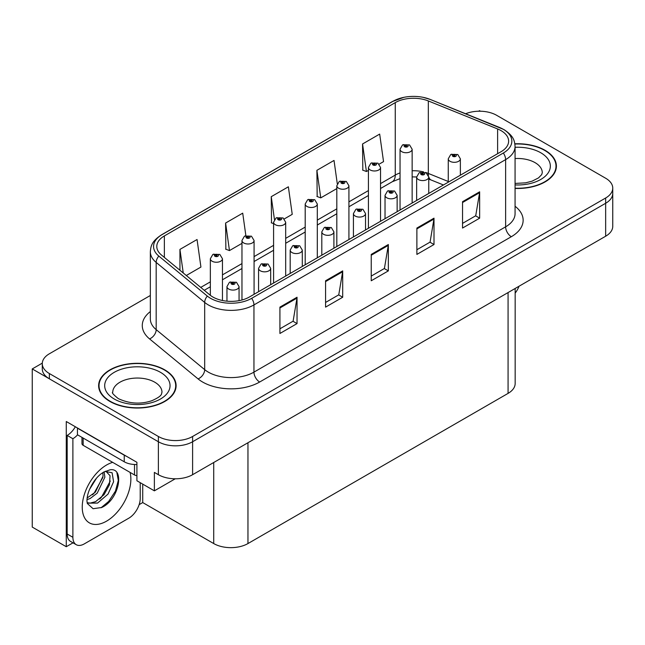 <?xml version="1.0" encoding="UTF-8"?>
<svg xmlns="http://www.w3.org/2000/svg" width="645" height="645" viewBox="0 0 645 645"><rect width="100%" height="100%" fill="white"/><g stroke="black" fill="none" stroke-linecap="round" stroke-linejoin="round"><path stroke-width="0.97" d="M73.006 542.832L66.266 546.718L66.266 421.516L136.909 462.312L136.909 480.759L154.373 490.837L154.373 472.39L158.372 474.696A24.212 13.98 0 0 0 192.605 474.696L605.655 236.223A24.212 13.98 0 0 0 612.75 226.339L612.75 193.395A24.212 13.98 0 0 1 605.655 203.272A24.212 13.98 0 0 0 612.75 193.395L612.75 188.122A24.212 13.98 0 0 0 605.655 178.238L496.658 115.31A24.212 13.98 0 0 0 465.65 113.738M175.247 478.792L154.373 490.837M480.452 111.222L479.541 110.69L478.622 111.222M150.341 295.483L49.367 353.783A24.212 13.98 0 0 0 42.28 363.659A24.212 13.98 0 0 0 49.367 373.544L158.372 436.48A24.212 13.98 0 0 0 192.605 436.48L192.605 441.744L605.655 203.272L192.605 441.744A24.212 13.98 0 0 1 158.372 441.744A24.212 13.98 0 0 0 192.605 441.744L192.605 474.696M66.266 546.718L32.25 527.086L32.25 368.932L158.372 441.744L49.367 378.817A24.212 13.98 0 0 1 42.28 368.932L42.28 363.659M42.296 363.135L32.25 368.932M515.162 288.468L515.162 383.501A24.212 13.98 180 0 1 508.075 393.386L247.962 543.558A24.212 13.98 180 0 1 213.721 543.558L142.73 502.568L142.73 484.121M142.73 502.568L139.143 504.648M515.073 188.429A38.74 22.365 0 0 0 556.401 166.112A38.74 22.365 0 0 0 545.057 150.293A38.74 22.365 0 0 0 514.863 143.803M164.757 369.859A38.74 22.365 0 0 0 122.542 365.006A38.74 22.365 0 0 0 98.629 385.67A38.74 22.365 0 0 0 109.973 401.488A38.74 22.365 0 0 0 152.196 406.334A38.74 22.365 0 0 0 176.109 385.67A38.74 22.365 0 0 0 164.757 369.859M99.032 387.726A38.74 22.365 0 0 0 98.903 388.306M501.052 130.629A25.824 14.908 180 0 1 508.623 141.166A25.824 14.908 180 0 1 501.052 151.712L249.389 297.006A25.824 14.908 180 0 1 209.972 295.015L161.468 255.025A25.824 14.908 180 0 1 156.791 246.471A25.824 14.908 180 0 1 164.362 235.925L395.256 102.62A25.824 14.908 180 0 1 428.328 100.951L497.609 128.952A25.824 14.908 180 0 1 501.052 130.629M503.334 129.306A29.057 16.77 0 0 0 499.456 127.428L430.183 99.419A29.057 16.77 0 0 0 423.201 97.347A29.057 16.77 0 0 0 403.826 97.347A29.057 16.77 0 0 0 392.974 101.305L162.072 234.611A29.057 16.77 0 0 0 158.823 256.089L207.327 296.087A29.057 16.77 0 0 0 251.671 298.329L503.334 153.026A29.057 16.77 0 0 0 503.334 129.306M279.922 307.125L279.922 333.481L297.039 323.596L297.039 297.24L279.922 307.125M279.922 328.805L293.104 321.194L296.974 298.119A6.458 3.725 -120 0 0 297.039 297.24M292.991 321.258L297.039 323.596M325.572 280.769L325.572 307.125L342.697 297.24L342.697 270.884L325.572 280.769M325.572 302.449L338.762 294.838L342.624 271.763A6.458 3.725 -120 0 0 342.697 270.884M338.641 294.902L342.697 297.24M462.538 201.691L462.538 228.056L479.654 218.171L479.654 191.807L462.538 201.691M462.538 223.38L475.72 215.761L479.582 192.686A6.458 3.725 -120 0 0 479.654 191.807M475.607 215.833L479.654 218.171M416.88 228.056L416.88 254.412L434.004 244.528L434.004 218.171L416.88 228.056M416.88 249.736L430.07 242.117L433.932 219.042A6.458 3.725 -120 0 0 434.004 218.171M429.949 242.189L434.004 244.528M371.23 254.412L371.23 280.769L388.346 270.884L388.346 244.528L371.23 254.412M371.23 276.092L384.412 268.481L388.282 245.398A6.458 3.725 -120 0 0 388.346 244.528M384.299 268.546L388.346 270.884M192.605 436.48L605.655 198.007A24.212 13.98 0 0 0 612.75 188.122M186.3 275.504L200.926 267.054L197.056 239.521L179.939 249.405L179.939 270.255M337.279 183.688L334.021 160.444L316.897 170.328L317.179 196.523M379.171 164.144L383.541 161.629L379.671 134.087L362.555 143.972L362.829 170.167M245.866 235.619L242.714 213.156L225.597 223.041L225.871 249.244M284.324 218.905L292.233 214.342L288.363 186.8L271.247 196.685L271.521 222.888M273.585 223.654L271.247 222.783M271.247 196.685L274.447 219.51M316.897 170.328L320.767 197.87L336.811 188.606M320.767 197.87L316.897 196.427M362.555 143.972L366.416 171.514L368.424 170.353M366.416 171.514L362.555 170.062M225.597 223.041L229.459 250.583L241.964 243.358M229.459 250.583L225.597 249.139M179.939 249.405L183.245 272.98M175.835 388.306A38.74 22.365 0 0 0 175.706 387.726M556.127 168.748A38.74 22.365 0 0 0 555.998 168.16M222.461 300.514L222.461 258.758A6.055 3.491 180 0 1 218.719 261.983A6.055 3.491 180 0 1 212.124 261.225A6.055 3.491 180 0 1 210.351 258.758L212.769 254.549A4.031 2.427 57.8 0 1 214.914 254.67A2.016 1.161 0 0 0 214.978 256.283A2.016 1.161 0 0 0 217.833 256.283A2.016 1.161 0 0 0 217.833 254.638A2.016 1.161 0 0 0 215.043 254.598L215.857 255.114A0.806 0.468 180 0 1 216.712 255.888A0.806 0.468 180 0 1 215.809 255.146L214.914 254.67M215.857 255.799L215.857 255.114M215.043 254.598A4.031 2.225 -117.9 0 0 213.156 254.332A4.031 2.225 -117.9 0 0 212.979 254.444M215.809 255.775L215.809 255.146M239.061 300.659L239.061 286.598A6.055 3.491 180 0 1 235.328 289.823A6.055 3.491 180 0 1 228.733 289.065A6.055 3.491 180 0 1 226.959 286.598L229.37 282.397A4.031 2.427 57.8 0 1 231.523 282.51A2.016 1.161 0 0 0 231.587 284.123A2.016 1.161 0 0 0 234.441 284.123A2.016 1.161 0 0 0 234.441 282.478A2.016 1.161 0 0 0 231.652 282.437L232.466 282.953A0.806 0.468 180 0 1 233.321 283.727A0.806 0.468 180 0 1 232.418 282.986L231.523 282.51M232.466 283.647L232.466 282.953M231.652 282.437A4.031 2.225 -117.9 0 0 229.765 282.171A4.031 2.225 -117.9 0 0 229.58 282.284M232.418 283.615L232.418 282.986M254.074 294.305L254.074 240.504A6.055 3.491 180 0 1 250.333 243.729A6.055 3.491 180 0 1 243.737 242.972A6.055 3.491 180 0 1 241.964 240.504L244.382 236.304A4.031 2.427 57.8 0 1 246.535 236.417A2.016 1.161 0 0 0 246.592 238.029A2.016 1.161 0 0 0 249.446 238.029A2.016 1.161 0 0 0 249.446 236.384A2.016 1.161 0 0 0 246.656 236.344L247.478 236.86A0.806 0.468 180 0 1 248.325 237.634A0.806 0.468 180 0 1 247.446 237.537L246.535 236.417M247.478 237.553L247.478 236.86M246.656 236.344A4.031 2.225 -117.9 0 0 244.769 236.078A4.031 2.225 -117.9 0 0 244.592 236.191M247.446 237.537A0.806 0.468 180 0 1 247.422 236.892M285.687 276.052L285.687 222.251A6.055 3.491 180 0 1 281.954 225.476A6.055 3.491 180 0 1 275.359 224.718A6.055 3.491 180 0 1 273.585 222.251L275.995 218.05A4.031 2.427 57.8 0 1 278.148 218.163A2.016 1.161 0 0 0 278.205 219.776A2.016 1.161 0 0 0 281.059 219.776A2.016 1.161 0 0 0 281.059 218.131A2.016 1.161 0 0 0 278.269 218.099L279.092 218.607A0.806 0.468 180 0 1 279.946 219.381A0.806 0.468 180 0 1 279.067 219.284L279.092 218.607M278.269 218.099A4.031 2.225 -117.9 0 0 276.382 217.825A4.031 2.225 -117.9 0 0 276.205 217.937M279.043 219.268L278.148 218.163M279.067 219.284A0.806 0.468 180 0 1 279.043 218.639M317.3 257.798L317.3 203.997A6.055 3.491 180 0 1 313.567 207.222A6.055 3.491 180 0 1 306.972 206.464A6.055 3.491 180 0 1 305.198 203.997L307.609 199.797A4.031 2.427 57.8 0 1 309.761 199.918A2.016 1.161 0 0 0 309.826 201.522A2.016 1.161 0 0 0 312.68 201.522A2.016 1.161 0 0 0 312.68 199.877A2.016 1.161 0 0 0 309.89 199.845L310.705 200.361A0.806 0.468 180 0 1 311.559 201.135A0.806 0.468 180 0 1 310.68 201.03L310.705 200.361M309.89 199.845A4.031 2.225 -117.9 0 0 308.004 199.571A4.031 2.225 -117.9 0 0 307.826 199.684M310.656 201.014L309.761 199.918M310.68 201.03A0.806 0.468 180 0 1 310.656 200.385M270.682 284.719L270.682 268.344A6.055 3.491 180 0 1 266.941 271.569A6.055 3.491 180 0 1 260.346 270.811A6.055 3.491 180 0 1 258.572 268.344L260.991 264.144A4.031 2.427 57.8 0 1 263.136 264.257A2.016 1.161 0 0 0 263.2 265.869A2.016 1.161 0 0 0 266.054 265.869A2.016 1.161 0 0 0 266.054 264.224A2.016 1.161 0 0 0 263.265 264.192L264.079 264.7A0.806 0.468 180 0 1 264.934 265.474A0.806 0.468 180 0 1 264.055 265.377L263.136 264.257M264.079 265.393L264.079 264.7M263.265 264.192A4.031 2.225 -117.9 0 0 261.378 263.918A4.031 2.225 -117.9 0 0 261.201 264.031M264.055 265.377A0.806 0.468 180 0 1 264.031 264.732M302.295 266.466L302.295 250.091A6.055 3.491 180 0 1 298.554 253.316A6.055 3.491 180 0 1 291.959 252.558A6.055 3.491 180 0 1 290.186 250.091L292.604 245.89A4.031 2.427 57.8 0 1 294.757 246.011A2.016 1.161 0 0 0 294.813 247.615A2.016 1.161 0 0 0 297.668 247.615A2.016 1.161 0 0 0 297.668 245.971A2.016 1.161 0 0 0 294.878 245.939L295.7 246.455A0.806 0.468 180 0 1 296.547 247.228A0.806 0.468 180 0 1 295.668 247.124L294.757 246.011M295.7 247.14L295.7 246.455M294.878 245.939A4.031 2.225 -117.9 0 0 292.991 245.664A4.031 2.225 -117.9 0 0 292.814 245.777M295.668 247.124A0.806 0.468 180 0 1 295.644 246.479M333.908 248.212L333.908 231.837A6.055 3.491 180 0 1 330.175 235.062A6.055 3.491 180 0 1 323.58 234.304A6.055 3.491 180 0 1 321.807 231.837L324.217 227.637A4.031 2.427 57.8 0 1 326.37 227.758A2.016 1.161 0 0 0 326.426 229.362A2.016 1.161 0 0 0 329.281 229.362A2.016 1.161 0 0 0 329.281 227.717A2.016 1.161 0 0 0 326.491 227.685L327.313 228.201A0.806 0.468 180 0 1 328.168 228.975A0.806 0.468 180 0 1 327.265 228.225L326.37 227.758M327.313 228.886L327.313 228.201M326.491 227.685A4.031 2.225 -117.9 0 0 324.604 227.411A4.031 2.225 -117.9 0 0 324.427 227.524M327.265 228.854L327.265 228.225M365.522 229.959L365.522 213.584A6.055 3.491 180 0 1 361.789 216.809A6.055 3.491 180 0 1 355.193 216.051A6.055 3.491 180 0 1 353.42 213.584L355.83 209.383A4.031 2.427 57.8 0 1 357.983 209.504A2.016 1.161 0 0 0 358.048 211.108A2.016 1.161 0 0 0 360.902 211.108A2.016 1.161 0 0 0 360.902 209.464A2.016 1.161 0 0 0 358.112 209.431L358.926 209.947A0.806 0.468 180 0 1 359.781 210.722A0.806 0.468 180 0 1 358.878 209.972L357.983 209.504M358.926 210.633L358.926 209.947M358.112 209.431A4.031 2.225 -117.9 0 0 356.225 209.157A4.031 2.225 -117.9 0 0 356.04 209.27M358.878 210.601L358.878 209.972M519.023 286.243A16.141 9.32 -60 0 1 515.162 293.112M101.66 507.51L93.082 508.712L87.381 503.543L87.002 501.52C86.849 498.238 87.559 494.554 89.123 490.466C92.146 483.242 96.113 477.711 101.007 473.882L103.748 472.043L110.037 469.818C125.066 467.149 119.39 499.746 101.66 507.51M105.901 471.269L110.053 475.72L109.481 484.718L104.022 494.699L95.589 501.657L90.26 503.092L87.156 502.721M87.244 503.132L97.556 503.084L108.038 494.102L113.593 481.734L112.101 472.745L105.135 471.479L103.684 472.108M89.566 489.378L96.508 478.187M86.994 499.649L90.155 498.512L97.21 493.143L104.869 477.219L104.143 471.882M87.139 497.988L95.395 492.095L103.055 476.171L102.877 472.575M140.223 482.67L140.223 498.424A16.141 9.32 -60 0 1 128.806 518.193L84.293 543.888A16.141 9.32 -60 0 1 76.223 544.686L70.515 541.397A16.141 9.32 -60 0 1 67.177 534.004L67.177 435.423A16.141 9.32 120 0 0 75.328 426.756M77.577 434.843A16.141 9.32 -60 0 1 72.885 438.721L67.177 435.423M76.223 544.686A16.141 9.32 -60 0 1 72.885 537.301L72.885 438.721M126.38 456.233A16.141 9.32 180 0 1 124.243 455.193L77.448 428.175A16.141 9.32 0 0 0 77.634 428.087M124.243 455.193L124.243 461.78A16.141 9.32 0 0 0 136.909 464.481M77.448 428.175L77.448 434.762L124.243 461.78M92.558 494.771L94.186 493.054L102.934 477.3M99.749 499.012L101.434 497.239L110.303 481.025M101.031 507.792L108.683 501.423L115.447 491.111L118.301 480.444L116.93 472.85M514.895 144.037A38.337 22.132 180 0 1 544.767 150.462A38.337 22.132 180 0 1 555.998 166.112A38.337 22.132 180 0 1 515.073 188.195M164.475 370.02A38.337 22.132 180 0 1 175.706 385.67A38.337 22.132 180 0 1 152.035 406.116A38.337 22.132 180 0 1 110.263 401.319A38.337 22.132 180 0 1 99.032 385.67A38.337 22.132 180 0 1 122.695 365.223A38.337 22.132 180 0 1 164.475 370.02M136.909 475.631A4.031 2.33 180 0 1 134.515 474.962L83.157 445.308A4.031 2.33 180 0 1 81.971 443.663L81.971 437.375M348.921 239.545L348.921 185.744A6.055 3.491 180 0 1 345.18 188.969A6.055 3.491 180 0 1 338.585 188.211A6.055 3.491 180 0 1 336.811 185.744L339.23 181.543A4.031 2.427 57.8 0 1 341.374 181.664A2.016 1.161 0 0 0 341.439 183.269A2.016 1.161 0 0 0 344.293 183.269A2.016 1.161 0 0 0 344.293 181.624A2.016 1.161 0 0 0 341.503 181.592L342.318 182.108A0.806 0.468 180 0 1 343.172 182.882A0.806 0.468 180 0 1 342.269 182.132L341.374 181.664M342.318 182.793L342.318 182.108M341.503 181.592A4.031 2.225 -117.9 0 0 339.617 181.318A4.031 2.225 -117.9 0 0 339.439 181.43M342.269 182.761L342.269 182.132M380.534 221.291L380.534 167.49A6.055 3.491 180 0 1 376.793 170.715A6.055 3.491 180 0 1 370.198 169.958A6.055 3.491 180 0 1 368.424 167.49L370.843 163.29A4.031 2.427 57.8 0 1 372.995 163.411A2.016 1.161 0 0 0 373.052 165.015A2.016 1.161 0 0 0 375.906 165.015A2.016 1.161 0 0 0 375.906 163.37A2.016 1.161 0 0 0 373.116 163.338L373.939 163.854A0.806 0.468 180 0 1 374.785 164.628A0.806 0.468 180 0 1 373.906 164.523L372.995 163.411M373.939 164.54L373.939 163.854M373.116 163.338A4.031 2.225 -117.9 0 0 371.23 163.064A4.031 2.225 -117.9 0 0 371.052 163.177M373.906 164.523A0.806 0.468 180 0 1 373.882 163.878M412.147 203.038L412.147 149.237A6.055 3.491 180 0 1 408.414 152.462A6.055 3.491 180 0 1 401.819 151.712A6.055 3.491 180 0 1 400.045 149.237L402.456 145.036A4.031 2.427 57.8 0 1 404.608 145.157A2.016 1.161 0 0 0 404.665 146.77A2.016 1.161 0 0 0 407.519 146.77A2.016 1.161 0 0 0 407.519 145.117A2.016 1.161 0 0 0 404.729 145.085L405.552 145.601A0.806 0.468 180 0 1 406.406 146.375A0.806 0.468 180 0 1 405.503 145.625L404.608 145.157M405.552 146.286L405.552 145.601M404.729 145.085A4.031 2.225 -117.9 0 0 402.843 144.811A4.031 2.225 -117.9 0 0 402.665 144.923M405.503 146.254L405.503 145.625M397.143 211.705L397.143 195.33A6.055 3.491 180 0 1 393.402 198.555A6.055 3.491 180 0 1 386.807 197.805A6.055 3.491 180 0 1 385.033 195.33L387.452 191.13A4.031 2.427 57.8 0 1 389.596 191.251A2.016 1.161 0 0 0 389.661 192.863A2.016 1.161 0 0 0 392.515 192.863A2.016 1.161 0 0 0 392.515 191.21A2.016 1.161 0 0 0 389.725 191.178L390.539 191.694A0.806 0.468 180 0 1 391.394 192.468A0.806 0.468 180 0 1 390.491 191.718L389.596 191.251M390.539 192.379L390.539 191.694M389.725 191.178A4.031 2.225 -117.9 0 0 387.839 190.904A4.031 2.225 -117.9 0 0 387.661 191.017M390.491 192.347L390.491 191.718M428.756 193.452L428.756 177.077A6.055 3.491 180 0 1 425.015 180.31A6.055 3.491 180 0 1 418.42 179.552A6.055 3.491 180 0 1 416.646 177.077L419.065 172.876A4.031 2.427 57.8 0 1 421.217 172.997A2.016 1.161 0 0 0 421.274 174.61A2.016 1.161 0 0 0 424.128 174.61A2.016 1.161 0 0 0 424.128 172.957A2.016 1.161 0 0 0 421.338 172.924L422.161 173.441A0.806 0.468 180 0 1 423.007 174.215A0.806 0.468 180 0 1 422.128 174.11L421.217 172.997M422.161 174.126L422.161 173.441M421.338 172.924A4.031 2.225 -117.9 0 0 419.452 172.65A4.031 2.225 -117.9 0 0 419.274 172.763M422.128 174.11A0.806 0.468 180 0 1 422.104 173.465M460.369 175.198L460.369 158.823A6.055 3.491 180 0 1 456.636 162.056A6.055 3.491 180 0 1 450.041 161.298A6.055 3.491 180 0 1 448.267 158.823L450.678 154.623A4.031 2.427 57.8 0 1 452.83 154.744A2.016 1.161 0 0 0 452.887 156.356A2.016 1.161 0 0 0 455.741 156.356A2.016 1.161 0 0 0 455.741 154.703A2.016 1.161 0 0 0 452.951 154.671L453.774 155.187A0.806 0.468 180 0 1 454.628 155.961A0.806 0.468 180 0 1 453.725 155.219L452.83 154.744M453.774 155.872L453.774 155.187M452.951 154.671A4.031 2.225 -117.9 0 0 451.065 154.397A4.031 2.225 -117.9 0 0 450.887 154.518M453.725 155.848L453.725 155.219M605.655 236.223L605.655 198.007M158.372 474.696L158.372 436.48M247.962 543.558L247.962 442.736M508.075 393.386L508.075 292.564M213.721 543.558L213.721 462.505M515.073 206.263A40.353 23.301 180 0 1 511.324 236.715L259.661 382.017A8.071 4.66 60 0 1 253.953 372.133L505.624 226.83A32.282 18.641 0 0 0 515.073 213.656L515.073 146.439A32.282 18.641 180 0 1 505.624 159.621A8.071 4.66 -120 0 0 503.334 153.026M259.661 382.017A40.353 23.301 180 0 1 202.595 382.017A40.353 23.301 180 0 1 198.071 378.905L149.567 338.907A40.353 23.301 180 0 1 150.341 311.567M208.303 372.133A32.282 18.641 0 0 0 253.953 372.133L253.953 304.916A32.282 18.641 180 0 1 204.683 302.424L156.179 262.434A32.282 18.641 180 0 1 150.341 251.744L150.341 318.953A32.282 18.641 0 0 0 156.179 329.643L204.683 369.641A32.282 18.641 0 0 0 208.303 372.133M499.964 127.637A8.071 3.781 112 0 0 499.706 127.508A8.071 3.781 112 0 0 499.456 127.428M403.826 97.347L392.362 101.563A8.071 4.66 60 0 1 392.974 101.305M162.072 234.611A8.071 4.66 -120 0 0 161.468 234.869C151.559 241.399 150.817 246.132 150.341 251.744M158.823 256.089A8.071 5.402 129.5 0 0 156.179 262.434L156.179 329.643A8.071 5.402 -50.5 0 1 149.567 338.907M430.658 99.62A8.071 3.781 112 0 0 430.425 99.499A8.071 3.781 112 0 0 430.183 99.419M207.327 296.087A8.071 5.402 129.5 0 0 204.683 302.424L204.683 369.641A8.071 5.402 -50.5 0 1 198.071 378.905M251.671 298.329A8.071 4.66 60 0 1 253.953 304.916L505.624 159.621L505.624 226.83A8.071 4.66 60 0 0 511.324 236.715M49.367 373.544L49.367 378.817M164.362 235.925L164.362 257.411M497.609 128.952L497.609 153.703M428.328 100.951L428.328 173.432A25.824 14.908 0 0 0 425.531 172.449M448.267 181.495L428.328 173.432A14.529 6.805 -68 0 0 428.465 175.44M423.684 171.941A25.824 14.908 0 0 0 412.147 170.756M400.045 172.924A25.824 14.908 0 0 0 395.256 175.101L380.534 183.607M395.256 102.62L395.256 175.101A14.529 8.385 60 0 1 392.249 181.753L380.534 188.517M368.424 190.589L348.921 201.853M336.811 208.843L317.3 220.106M305.198 227.096L285.687 238.36M273.585 245.35L254.074 256.613M241.964 263.603L222.461 274.867M210.351 281.857L200.74 287.404M443.446 184.978L431.215 180.036A14.529 6.805 -68 0 1 428.748 176.794M371.23 255.243L388.282 245.398M416.88 228.886L433.932 219.042M462.538 202.53L479.582 192.686M325.572 281.599L342.624 271.763M279.922 307.963L296.974 298.119M130.072 472.39A34.379 19.85 -60 0 1 106.554 521.152A34.379 19.85 -60 0 1 82.237 507.115A34.379 19.85 -60 0 1 106.554 465.013A34.379 19.85 -60 0 1 112.706 462.368M87.172 502.802A18.237 10.53 120 0 0 90.26 503.092M72.885 537.301L67.177 534.004M515.073 183.43L525.554 182.841L532.141 181.148L538.527 177.899L541.695 174.602L542.276 172.699A24.615 14.214 0 0 0 535.068 162.653A24.615 14.214 0 0 0 515.073 158.565M515.073 147.302A32.685 18.874 180 0 1 540.776 152.768A32.685 18.874 180 0 1 547.339 174.021A32.685 18.874 180 0 1 515.073 184.922M161.984 392.265A24.615 14.214 0 0 0 154.776 382.211A24.615 14.214 0 0 0 127.944 379.131A24.615 14.214 0 0 0 112.754 392.265C111.48 392.458 113.327 394.579 118.293 398.618C129.492 403.778 140.674 404.471 151.849 400.706C163.564 395.57 161.121 393.466 161.984 392.265M160.476 372.326A32.685 18.874 180 0 1 160.476 399.013A32.685 18.874 180 0 1 114.254 399.013A32.685 18.874 180 0 1 114.254 372.326A32.685 18.874 180 0 1 160.476 372.326M134.515 474.962L134.515 464.489M83.157 445.308L83.157 438.06M515.073 146.439C514.541 140.892 514.081 136.321 503.947 129.564L430.425 99.499L423.201 97.347M392.362 101.563L161.468 234.869M431.215 180.036L428.756 179.141M416.654 176.964L412.147 176.891M400.045 178.617L392.249 181.753M368.424 195.508L348.921 206.771M336.811 213.761L317.3 225.024M305.198 232.015L285.687 243.278M273.585 250.268L254.074 261.531M241.964 268.514L222.461 279.785M210.351 286.767L204.247 290.298M222.461 258.758L219.848 254.436L213.156 254.332M210.351 295.321L210.351 258.758M239.061 286.598L236.457 282.276L229.765 282.171M226.959 301.183L226.959 286.598M254.074 240.504L251.461 236.183L244.769 236.078M241.964 299.998L241.964 240.504M285.687 222.251L283.082 217.929L276.382 217.825M273.585 283.042L273.585 222.251M317.3 203.997L314.695 199.676L308.004 199.571M305.198 264.789L305.198 203.997M270.682 268.344L268.07 264.023L261.378 263.918M258.572 291.709L258.572 268.344M302.295 250.091L299.683 245.769L292.991 245.664M290.186 273.456L290.186 250.091M333.908 231.837L331.304 227.516L324.604 227.411M321.807 255.202L321.807 231.837M365.522 213.584L362.917 209.262L356.225 209.157M353.42 236.949L353.42 213.584M105.611 471.205L105.135 471.487M555.998 166.112L555.998 169.329M175.706 385.67L175.706 388.895M99.032 385.67L99.032 388.895M348.921 185.744L346.309 181.422L339.617 181.318M336.811 246.535L336.811 185.744M380.534 167.49L377.922 163.169L371.23 163.064M368.424 228.282L368.424 167.49M412.147 149.237L409.543 144.915L402.843 144.811M400.045 210.028L400.045 149.237M397.143 195.33L394.53 191.009L387.839 190.904M385.033 218.695L385.033 195.33M428.756 177.077L426.143 172.763L419.452 172.65M416.646 200.442L416.646 177.077M460.369 158.823L457.765 154.51L451.065 154.397M448.267 182.188L448.267 158.823"/></g></svg>
